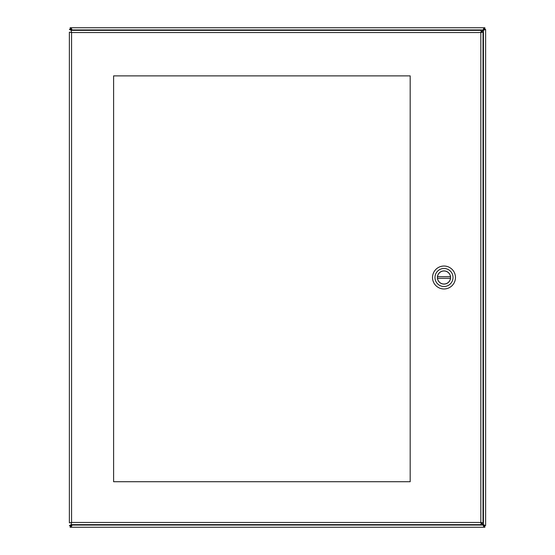 <?xml version="1.0" encoding="UTF-8"?>
<svg xmlns="http://www.w3.org/2000/svg" width="555" height="555" viewBox="0 0 555 555"><rect width="100%" height="100%" fill="white"/><g stroke="black" fill="none" stroke-linecap="round" stroke-linejoin="round"><path stroke-width="0.83" d="M481.019 522.872L483.204 525.058L483.856 527.25L71.144 527.25L72.206 524.648M481.247 32.356L483.433 30.171L485.625 29.519L485.625 525.481L483.433 524.829L481.247 522.644M72.206 30.352L71.144 27.75L483.856 27.75L483.204 29.942L481.019 32.128M71.748 524.648L69.375 525.481L70.915 525.481L71.567 524.829L70.957 525.467M483.856 525.71L484.855 525.71L484.855 527.25L483.856 527.25L483.856 525.71L483.204 525.058L485.625 525.481L484.085 525.481M484.085 29.519L483.433 30.171L484.085 29.415L485.625 29.415L484.085 29.415M484.043 29.54L483.204 29.942L483.856 29.29L483.856 27.75L484.855 27.75L484.855 29.29L483.856 29.29M71.144 29.29L70.145 29.29L70.145 27.75L71.144 27.75L71.144 29.29L71.796 29.942L70.915 29.519L71.748 30.352M70.915 29.519L69.375 29.519L71.567 30.352M70.915 525.481L71.796 525.058L71.144 525.71L71.144 527.25L70.145 527.25L70.145 525.71L71.144 525.71M69.375 29.519L70.915 29.415M71.144 527.25L483.856 527.25M70.915 525.585L69.375 525.481M484.085 525.585L483.433 525.058L484.043 525.46M484.286 525.585L484.855 525.71M70.714 525.585L70.145 525.71M71.567 30.171L70.957 29.533M70.714 29.415L70.145 29.29M484.286 29.415L484.855 29.29M113.602 481.719L113.602 75.875L410.18 75.875L410.18 481.719L113.602 481.719M71.144 30.352L71.567 32.544L71.567 522.456L480.831 522.456L480.831 32.544L71.567 32.544L71.144 30.352L481.254 30.352L480.831 32.544L483.023 32.121L483.023 522.879L480.831 522.456L481.254 524.648L71.144 524.648L71.567 522.456L69.375 522.879L69.375 32.121L71.567 32.544L69.375 32.121M71.144 524.648L71.567 522.456L69.375 522.879M483.023 522.879L480.831 522.456L481.254 524.648M481.254 30.352L480.831 32.544L483.023 32.121M444 288.975A11.475 11.475 0 0 1 434.065 271.763A11.475 11.475 0 0 1 453.935 271.763A11.475 11.475 0 0 1 444 288.975M444 268.488A9.012 9.012 0 0 1 453.012 277.5A9.012 9.012 0 0 1 444 286.512A9.012 9.012 0 0 1 434.988 277.5A9.012 9.012 0 0 1 444 268.488M444 284.098A6.598 6.598 0 0 0 449.71 274.205A6.598 6.598 0 0 0 438.29 274.205A6.598 6.598 0 0 0 444 284.098M450.5 278.319L437.5 278.319A6.556 6.556 0 0 0 450.5 278.319A6.556 6.556 0 0 0 450.5 276.681L437.5 276.681A6.556 6.556 0 0 1 450.5 276.681M437.5 276.681A6.556 6.556 0 0 0 437.5 278.319M483.433 524.829L483.433 30.171M483.204 29.942L71.796 29.942M71.796 525.058L483.204 525.058"/></g></svg>
